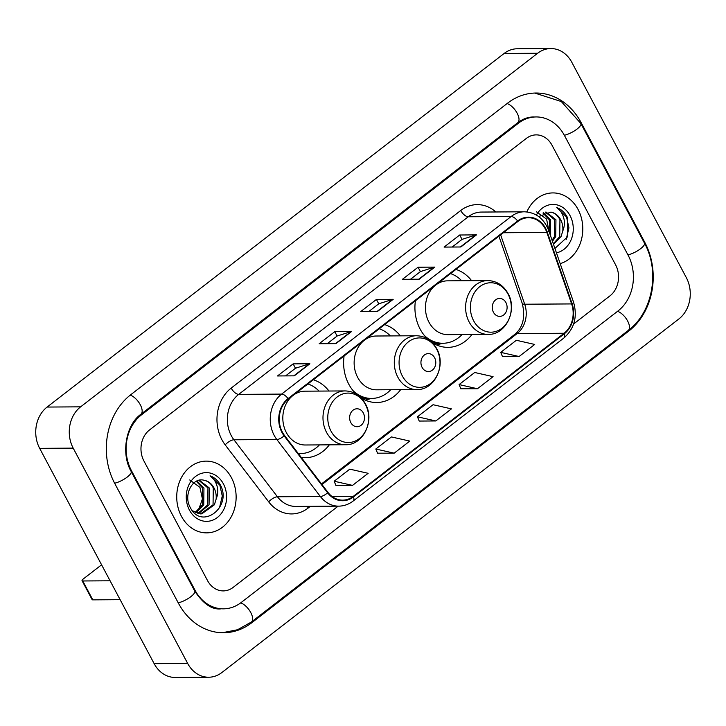 <?xml version="1.0" encoding="UTF-8"?>
<svg xmlns="http://www.w3.org/2000/svg" width="726" height="726" viewBox="0 0 726 726"><rect width="100%" height="100%" fill="white"/><g stroke="black" fill="none" stroke-linecap="round" stroke-linejoin="round"><path stroke-width="1.09" d="M415.417 300.773A39.612 32.797 89.6 0 0 420.127 329.087A39.612 32.797 89.6 0 0 427.36 338.733M432.397 342.717A39.612 32.797 89.6 0 0 447.969 347.355A39.612 32.797 89.6 0 0 471.964 334.495M344.106 355.949A39.612 32.797 89.6 0 0 348.816 384.254A39.612 32.797 89.6 0 0 356.049 393.909M361.085 397.893A39.612 32.797 89.6 0 0 376.667 402.522A39.612 32.797 89.6 0 0 400.652 389.662M301.263 457.416A39.612 32.797 89.6 0 0 305.356 457.698A39.612 32.797 89.6 0 0 329.341 444.838M400.307 335.857A39.612 32.797 89.6 0 0 384.626 324.595M471.619 280.681A39.612 32.797 89.6 0 0 455.937 269.419M328.996 391.024A39.612 32.797 89.6 0 0 313.314 379.762M181.446 516.322A35.873 29.702 89.6 0 0 206.656 532.866A35.873 29.702 89.6 0 0 232.556 514.135A35.873 29.702 89.6 0 0 231.412 477.663A35.873 29.702 89.6 0 0 206.193 461.128A35.873 29.702 89.6 0 0 180.302 479.859A35.873 29.702 89.6 0 0 181.446 516.322A35.873 29.702 89.6 0 0 206.656 532.866A35.873 29.702 89.6 0 0 232.556 514.135A35.873 29.702 89.6 0 0 231.412 477.663A35.873 29.702 89.6 0 0 206.193 461.128A35.873 29.702 89.6 0 0 180.302 479.859A35.873 29.702 89.6 0 0 181.446 516.322M560.191 263.638A35.873 29.702 89.6 0 0 578.077 209.46A35.873 29.702 89.6 0 0 552.858 192.916A35.873 29.702 89.6 0 0 526.849 211.91A35.873 29.702 89.6 0 1 552.858 192.916L552.858 192.916A35.873 29.702 89.6 0 1 578.077 209.46A35.873 29.702 89.6 0 1 560.191 263.638M282.378 432.142A23.913 19.802 -90.4 0 1 288.322 399.109L517.865 221.512A23.913 19.802 -90.4 0 1 528.428 217.736A23.913 19.802 -90.4 0 1 546.841 232.465L571.625 303.922A23.913 19.802 -90.4 0 1 564.075 333.261L353.244 496.375A23.913 19.802 -90.4 0 1 342.69 500.141A23.913 19.802 -90.4 0 1 327.989 492.419L284.483 435.446A23.913 19.802 -90.4 0 1 282.378 432.142M281.96 432.46A24.512 20.301 89.6 0 0 284.12 435.845L327.626 492.818A24.512 20.301 89.6 0 0 353.517 496.874L564.338 333.769A24.512 20.301 89.6 0 0 572.079 303.695L547.295 232.229A24.512 20.301 89.6 0 0 517.602 221.003L288.05 398.601A24.512 20.301 89.6 0 0 281.96 432.46M452.153 247.031L462.099 239.344L475.92 234.97A5.98 2.831 52.3 0 1 476.465 234.897L459.703 234.997L444.085 247.085L460.847 246.976L476.465 234.897M462.035 239.389L459.703 234.997M410.517 279.247L420.454 271.56L434.284 267.195A5.98 2.831 52.3 0 1 434.82 267.114L418.058 267.222L402.449 279.301L419.201 279.192L434.82 267.114M420.39 271.606L418.058 267.222M285.59 375.896L295.527 368.209L309.358 363.844A5.98 2.831 52.3 0 1 309.893 363.762L293.141 363.871L277.523 375.95L294.284 375.841L309.893 363.762M295.473 368.254L293.141 363.871M327.235 343.679L337.173 335.993L350.994 331.628A5.98 2.831 52.3 0 1 351.538 331.546L334.777 331.655L319.168 343.734L335.92 343.625L351.538 331.546M337.109 336.038L334.777 331.655M368.872 311.463L378.809 303.777L392.639 299.411A5.98 2.831 52.3 0 1 393.183 299.33L376.422 299.439L360.804 311.518L377.565 311.409L393.183 299.33M378.754 303.822L376.422 299.439M552.005 145.218A22.424 18.567 89.6 0 0 536.242 134.882A22.424 18.567 89.6 0 0 526.341 138.412L149.492 429.983A22.424 18.567 89.6 0 0 143.911 460.946L207.518 580.564A22.424 18.567 89.6 0 0 223.281 590.9A22.424 18.567 89.6 0 0 233.173 587.37L338.153 506.149L233.173 587.37A22.424 18.567 89.6 0 1 223.281 590.9L223.281 590.9A22.424 18.567 89.6 0 1 207.518 580.564L143.911 460.946A22.424 18.567 89.6 0 1 149.492 429.983L526.341 138.412A22.424 18.567 89.6 0 1 536.242 134.882L536.242 134.882A22.424 18.567 89.6 0 1 552.005 145.218L615.603 264.836L552.005 145.218M573.64 323.959L610.031 295.809A22.424 18.567 89.6 0 0 615.603 264.836A22.424 18.567 89.6 0 1 610.031 295.809L573.64 323.959M502.465 356.53L519.09 356.52L534.708 344.442L516.349 340.276L500.731 352.364L502.501 356.629M377.538 453.178L394.173 453.169L409.782 441.09L391.423 436.934L375.814 449.013L377.574 453.278M335.893 485.404L352.527 485.385L368.146 473.307L349.787 469.15L334.169 481.229L335.938 485.494M460.819 388.746L477.454 388.737L493.072 376.658L474.704 372.492L459.095 384.58L460.856 388.846M435.809 420.953L451.427 408.874L433.068 404.718L417.45 416.797L419.22 421.062L435.809 420.953L417.45 416.797M394.173 453.169L375.814 449.013M352.527 485.385L334.169 481.229M477.454 388.737L459.095 384.58M519.09 356.52L500.731 352.364M628.099 255.171L564.492 135.553A40.357 33.414 89.6 0 0 536.124 116.94A40.357 33.414 89.6 0 0 518.31 123.302L141.452 414.873A40.357 33.414 89.6 0 0 131.424 470.611L195.022 590.229A40.357 33.414 89.6 0 0 223.39 608.842A40.357 33.414 89.6 0 0 241.214 602.48L618.062 310.919A40.357 33.414 89.6 0 0 628.099 255.171M571.843 62.336A29.893 24.757 89.6 0 0 550.834 48.551A29.893 24.757 89.6 0 0 537.63 53.261L80.622 406.841A29.893 24.757 89.6 0 0 73.19 448.133L187.671 663.446A29.893 24.757 89.6 0 0 208.689 677.231A29.893 24.757 89.6 0 0 221.884 672.521L678.901 318.941A29.893 24.757 89.6 0 0 686.333 277.65L571.843 62.336M550.834 48.551L517.311 48.769A29.893 24.757 89.6 0 0 504.116 53.479L47.099 407.059A29.893 24.757 89.6 0 0 39.667 448.35L154.157 663.664A29.893 24.757 89.6 0 0 175.166 677.449L208.689 677.231M581.154 122.667A64.269 53.225 89.6 0 0 535.97 93.028A64.269 53.225 89.6 0 0 507.601 103.156L130.744 394.726A64.269 53.225 89.6 0 0 114.762 483.498L178.369 603.115A64.269 53.225 89.6 0 0 223.544 632.754A64.269 53.225 89.6 0 0 251.922 622.627L628.78 331.065A64.269 53.225 89.6 0 0 644.752 242.284L581.154 122.667L580.41 122.667M189.713 479.959L199.931 487.337L202.418 498.953L198.452 510.233M196.946 480.966L203.952 487.99L203.743 504.869L195.802 512.828M196.292 481.284L202.627 487.999L202.409 504.869L195.14 512.529M199.314 480.204L209.279 487.954L209.061 504.833L198.47 513.663M198.797 480.322L207.945 487.963L207.727 504.842L197.808 513.509M204.224 480.313C192.562 476.737 183.097 495.032 190.176 507.292C201.129 530.279 231.422 508.064 221.003 486.22L220.459 485.131C217.936 480.503 214.469 477.399 210.068 475.82C213.526 478.144 215.894 481.728 217.165 486.556C218.19 490.712 217.845 494.923 216.112 499.189A16.889 13.985 89.6 0 0 213.998 487.917A16.889 13.985 89.6 0 0 204.224 480.313C208.199 481.211 211.212 483.743 213.272 487.926L213.054 504.806L200.476 513.908M216.112 499.189L214.379 504.797L201.728 513.899L192.499 510.859M189.459 510.124A24.366 20.174 89.6 0 0 217.337 517.52A24.366 20.174 89.6 0 0 223.399 483.87A24.366 20.174 89.6 0 0 195.512 476.474A24.366 20.174 89.6 0 0 189.459 510.124M210.068 475.82L219.842 485.14L222.274 496.012L219.479 507.855M120.135 599.685L92.801 599.857A3.739 1.116 152 0 1 92.102 599.594L82.065 580.709A3.739 1.116 -28 0 0 82.764 580.972L110.089 580.791M101.586 564.801L83.263 578.967A3.739 1.116 -28 0 0 82.065 580.709M363.299 412.922A8.966 7.423 89.6 0 0 353.036 410.199A8.966 7.423 89.6 0 0 350.803 422.586A8.966 7.423 89.6 0 0 361.067 425.309A8.966 7.423 89.6 0 0 363.299 412.922M292.269 396.051A26.907 22.279 89.6 0 0 286.362 432.587A26.907 22.279 89.6 0 0 305.274 444.993L345.431 444.729A26.907 22.279 89.6 0 1 326.519 432.324A26.907 22.279 89.6 0 1 325.665 404.972A26.907 22.279 89.6 0 1 345.086 390.924L304.92 391.178A26.907 22.279 89.6 0 0 293.849 394.835M319.077 391.087A35.501 29.394 89.6 0 0 307.933 383.936M298.377 453.632A35.501 29.394 89.6 0 0 298.622 453.632L300.301 453.614A35.501 29.394 89.6 0 0 319.422 444.902M298.313 453.55A35.501 29.394 89.6 0 0 300.301 453.614M434.611 357.746A8.966 7.423 89.6 0 0 424.347 355.023A8.966 7.423 89.6 0 0 422.115 367.41A8.966 7.423 89.6 0 0 432.378 370.133A8.966 7.423 89.6 0 0 434.611 357.746M363.581 340.875A26.907 22.279 89.6 0 0 357.673 377.411A26.907 22.279 89.6 0 0 376.585 389.817L416.742 389.563A26.907 22.279 89.6 0 1 397.83 377.157A26.907 22.279 89.6 0 1 396.977 349.796A26.907 22.279 89.6 0 1 416.397 335.748L376.231 336.011A26.907 22.279 89.6 0 0 365.16 339.659M390.379 335.92A35.501 29.394 89.6 0 0 379.244 328.76M359.061 396.015A35.501 29.394 89.6 0 0 369.933 398.456L371.612 398.447A35.501 29.394 89.6 0 0 390.733 389.726M353.017 390.615A35.501 29.394 89.6 0 0 371.612 398.447M505.922 302.579A8.966 7.423 89.6 0 0 495.658 299.856A8.966 7.423 89.6 0 0 493.426 312.244A8.966 7.423 89.6 0 0 503.69 314.966A8.966 7.423 89.6 0 0 505.922 302.579M434.892 285.708A26.907 22.279 89.6 0 0 428.984 322.235A26.907 22.279 89.6 0 0 447.888 334.65L488.053 334.387A26.907 22.279 89.6 0 1 469.141 321.981A26.907 22.279 89.6 0 1 468.288 294.629A26.907 22.279 89.6 0 1 487.709 280.581L447.543 280.835A26.907 22.279 89.6 0 0 436.471 284.483M461.691 280.744A35.501 29.394 89.6 0 0 450.547 273.593M430.373 340.839A35.501 29.394 89.6 0 0 441.245 343.28L442.924 343.271A35.501 29.394 89.6 0 0 462.045 334.559M424.329 335.448A35.501 29.394 89.6 0 0 442.924 343.271M536.378 211.756L546.596 219.125L549.028 231.44M543.611 212.763L550.617 219.778L550.653 236.122M542.957 213.072L549.292 219.787L550.018 234.307M545.979 212.001L555.944 219.742L555.726 236.622L552.459 241.322M545.462 212.119L554.61 219.751L554.392 236.631L552.087 240.261M554.927 248.446L567.532 236.803L567.668 218.018L567.124 216.929C564.601 212.291 561.134 209.188 556.733 207.609C560.191 209.941 562.559 213.517 563.83 218.344C564.855 222.51 564.51 226.721 562.777 230.986A16.889 13.985 89.6 0 0 560.663 219.715A16.889 13.985 89.6 0 0 550.889 212.101C554.864 212.999 557.877 215.54 559.937 219.715L559.719 236.594L553.303 243.782M562.777 230.986L561.044 236.585L553.511 244.372M556.443 252.82A24.366 20.174 89.6 0 0 570.064 215.658A24.366 20.174 89.6 0 0 536.396 215.059M550.889 212.101L538.683 216.575M556.733 207.609L566.507 216.929L568.939 227.801L566.144 239.644M310.365 506.331L308.16 508.037A37.371 30.946 -90.4 0 1 268.693 501.857L225.187 444.875A37.371 30.946 -90.4 0 1 231.177 388.101L460.72 210.504A7.478 3.539 -127.7 0 0 468.261 216.775L238.709 394.372A29.893 24.757 89.6 0 0 231.285 435.664A29.893 24.757 89.6 0 0 233.926 439.793L277.432 496.765A29.893 24.757 89.6 0 0 295.8 506.421L338.706 506.149A29.893 24.757 -90.4 0 1 320.338 496.493A7.478 2.822 -37.4 0 0 327.626 492.818M460.72 210.504A37.371 30.946 -90.4 0 1 495.831 211.974M481.456 212.065A29.893 24.757 89.6 0 0 468.261 216.775L511.168 216.502A29.893 24.757 -90.4 0 1 524.363 211.792L481.456 212.065M268.693 501.857A7.478 2.822 142.6 0 1 277.432 496.765L320.338 496.493L276.833 439.52A29.893 24.757 -90.4 0 1 274.183 435.391A29.893 24.757 -90.4 0 1 281.615 394.1A7.478 3.539 52.3 0 1 288.05 398.601M284.12 435.845A7.478 2.822 -37.4 0 1 276.833 439.52L233.926 439.793A7.478 2.822 142.6 0 0 225.187 444.875M338.706 506.149C343.97 506.067 348.779 504.37 353.126 501.049A7.478 3.539 -127.7 0 0 353.517 496.874M564.338 333.769A7.478 3.539 52.3 0 1 563.957 337.944C574.447 328.551 577.642 316.59 573.522 302.07L548.738 230.614C544.046 218.653 535.915 212.373 524.363 211.792M572.079 303.695A7.478 1.588 -19.1 0 0 573.522 302.07M547.295 232.229A7.478 1.588 -19.1 0 0 548.738 230.614M517.602 221.003A7.478 3.539 -127.7 0 0 511.168 216.502L281.615 394.1L238.709 394.372A7.478 3.539 -127.7 0 1 231.177 388.101M307.416 506.349A7.478 3.539 -127.7 0 0 308.16 508.037M564.075 333.261L517.148 333.561A23.913 19.802 89.6 0 0 524.698 304.221L500.631 234.843M571.625 303.922L524.698 304.221A13.449 2.859 160.9 0 1 522.257 303.459L498.925 236.168M546.841 232.465L503.345 232.747M353.244 496.375L332.081 496.511M321.99 484.551L517.148 333.561A13.449 6.371 -127.7 0 0 514.943 334.259C523.101 327.163 525.533 316.899 522.257 303.459M392.639 299.411L377.121 311.409M350.994 331.628L335.485 343.625M309.358 363.844L293.839 375.85M434.284 267.195L418.766 279.192M475.92 234.97L460.402 246.976M507.102 103.537A11.961 5.663 52.3 0 1 516.948 112.839A11.961 5.663 52.3 0 1 517.756 122.703C522.829 118.882 528.12 116.968 533.61 116.959M534.744 93.055L561.316 101.549L580.864 123.511A11.961 3.585 152 0 1 577.016 129.083A11.961 3.585 152 0 1 564.338 135.263M580.864 123.511L644.47 243.128A11.961 3.585 152 0 1 640.613 248.7A11.961 3.585 152 0 1 627.945 254.89M644.47 243.128C660.143 271.252 652.783 312.298 628.226 330.466A11.961 5.663 -127.7 0 0 627.409 320.602A11.961 5.663 -127.7 0 0 617.572 311.3M628.226 330.466L251.368 622.028A11.961 5.663 -127.7 0 0 250.552 612.163A11.961 5.663 -127.7 0 0 240.705 602.861M178.215 602.834A11.961 3.585 -28 0 0 190.884 596.645A11.961 3.585 -28 0 0 194.74 591.073L131.143 471.455C120.589 453.251 126.233 424.438 140.898 414.265L517.756 122.703M114.617 483.217A11.961 3.585 -28 0 0 127.286 477.027A11.961 3.585 -28 0 0 131.143 471.455M130.253 395.107A11.961 5.663 52.3 0 1 140.091 404.409A11.961 5.663 52.3 0 1 140.898 414.265M504.116 53.479L537.63 53.261M154.157 663.664L187.671 663.446M39.667 448.35L73.19 448.133M47.099 407.059L80.622 406.841M644.026 242.293L644.752 242.284M627.436 331.074L628.78 331.065M250.57 622.636L251.922 622.627M516.966 123.311L518.31 123.302M194.296 590.238L195.022 590.229M130.707 470.62L131.424 470.611M140.145 414.873L141.452 414.873M82.764 580.972L92.801 599.857M365.441 404.491A24.72 20.464 89.6 0 0 337.154 396.986A24.72 20.464 89.6 0 0 331.011 431.126A24.72 20.464 89.6 0 0 359.297 438.631A24.72 20.464 89.6 0 0 365.441 404.491M298.504 453.795A35.837 29.675 89.6 0 0 299.675 453.623M436.753 349.315A24.72 20.464 89.6 0 0 408.466 341.819A24.72 20.464 89.6 0 0 402.322 375.95A24.72 20.464 89.6 0 0 430.609 383.455A24.72 20.464 89.6 0 0 436.753 349.315M361.711 398.284A35.837 29.675 89.6 0 0 370.986 398.447M508.055 294.148A24.72 20.464 89.6 0 0 479.777 286.643A24.72 20.464 89.6 0 0 473.633 320.783A24.72 20.464 89.6 0 0 501.92 328.288A24.72 20.464 89.6 0 0 508.055 294.148M433.023 343.108A35.837 29.675 89.6 0 0 442.297 343.28M353.126 501.049L563.957 337.944M321.5 483.915L514.943 334.259M222.319 632.745L237.547 629.741L251.368 622.028M220.876 608.86C212.056 609.885 203.344 603.95 194.74 591.073M345.086 390.924C353.889 391.196 360.659 395.507 365.396 403.847C375.151 420.454 363.254 445.492 345.431 444.729M300.11 453.614L298.667 454.013M416.397 335.748C425.2 336.029 431.97 340.331 436.707 348.68C446.463 365.287 434.565 390.316 416.742 389.563M371.422 398.447L365.251 400.126M487.709 280.581C496.511 280.853 503.281 285.164 508.018 293.504C517.774 310.111 505.877 335.149 488.053 334.387M442.733 343.271L436.562 344.959"/></g></svg>

